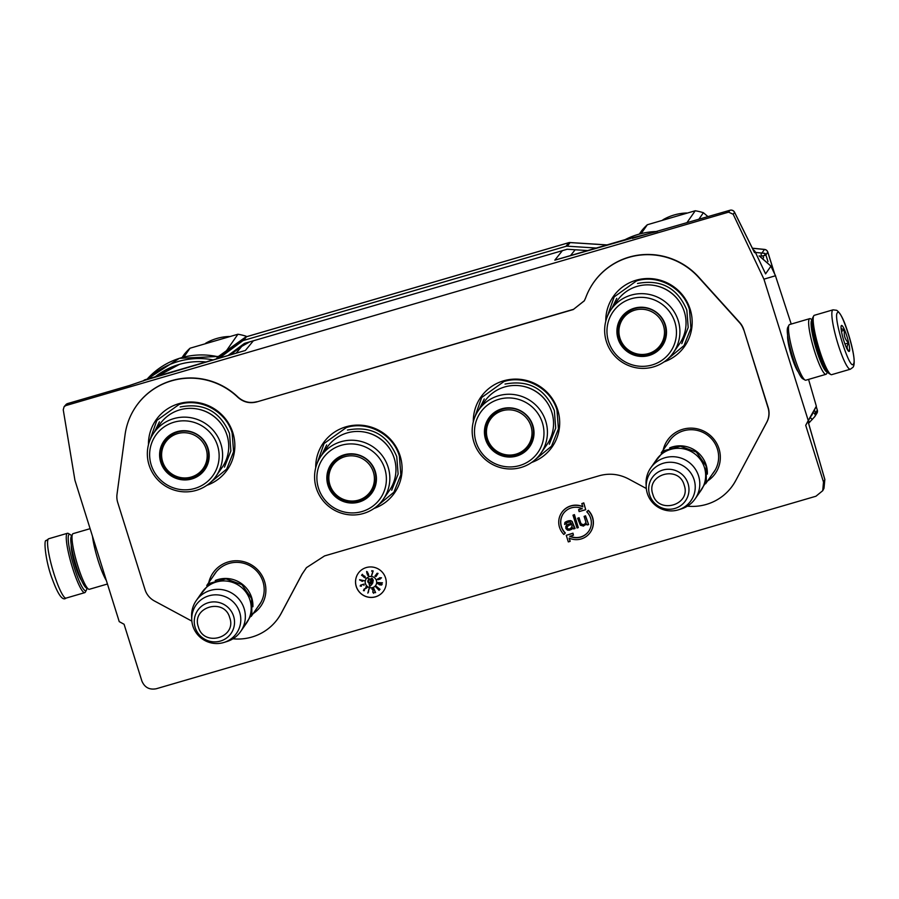 <?xml version="1.0" encoding="UTF-8"?>
<svg xmlns="http://www.w3.org/2000/svg" width="899" height="899" viewBox="0 0 899 899"><rect width="100%" height="100%" fill="white"/><g stroke="black" fill="none" stroke-linecap="round" stroke-linejoin="round"><path stroke-width="1.35" d="M570.056 536.197A15.463 15.148 -145.1 0 0 588.744 531.23M590.643 518.206A15.463 15.148 34.9 0 1 569.719 536.298L573.427 535.22L572.854 533.388L566.258 535.31L568.314 541.895L570.146 541.367L569.123 538.108A17.396 17.047 -145.1 0 0 588.126 510.508L586.777 511.834A15.463 15.148 34.9 0 1 590.643 518.206M590.328 532.332A17.396 17.047 -145.1 0 0 588.261 510.317L588.126 510.508M208.759 582.631A29.105 28.521 34.9 0 1 228.335 561.909A29.105 28.521 34.9 0 1 263.025 577.506A29.105 28.521 34.9 0 1 253.158 613.567M663.204 449.994A29.105 28.521 34.9 0 1 682.779 429.284A29.105 28.521 34.9 0 1 717.469 444.87A29.105 28.521 34.9 0 1 707.614 480.931M148.459 444.713A43.489 42.613 34.9 0 1 184.812 402.415A43.489 42.613 34.9 0 1 232.886 432.857A43.489 42.613 34.9 0 1 206.792 485.348M315.706 467.817A43.489 42.613 34.9 0 1 352.06 425.508A43.489 42.613 34.9 0 1 400.134 455.962A43.489 42.613 34.9 0 1 374.04 508.452M473.301 421.822A43.489 42.613 34.9 0 1 509.654 379.524A43.489 42.613 34.9 0 1 557.728 409.966A43.489 42.613 34.9 0 1 531.624 462.457M664.114 361.87A43.489 42.613 -145.1 0 0 690.207 309.38A43.489 42.613 -145.1 0 0 642.133 278.937A43.489 42.613 -145.1 0 0 605.78 321.235M590.486 287.455A67.661 66.301 34.9 0 1 590.542 287.354A67.661 66.301 34.9 0 1 698.77 277.173L739.63 322.404A19.328 18.935 34.9 0 1 743.765 329.641L768.038 407.764A19.328 18.935 -145.1 0 1 766.735 422.272L735.798 480.471A50.265 49.265 34.9 0 1 730.235 488.753A50.265 49.265 34.9 0 1 730.157 488.842M743.619 329.843A19.328 18.935 -145.1 0 0 739.484 322.606L698.624 277.375A67.65 66.29 -145.1 0 0 590.429 287.556A67.65 66.29 -145.1 0 0 585.62 297.951L584.305 300.828L573.259 309.548L584.361 300.727M191.858 621.119L154.426 600.97A19.328 18.935 -145.1 0 1 145.009 589.598L117.724 502.519A19.328 18.935 -145.1 0 1 117.016 494.281L125.051 434.779A67.65 66.29 -145.1 0 1 133.108 411.034A67.65 66.29 -145.1 0 1 237.797 397.246C243.314 402.179 249.619 403.741 256.709 401.932L573.259 309.548M232.931 638.796A50.254 49.243 -145.1 0 0 275.633 621.557A50.254 49.243 -145.1 0 0 281.207 613.287L281.353 613.107A50.265 49.265 34.9 0 1 275.779 621.378A50.265 49.265 34.9 0 1 275.712 621.467M646.314 488.494L628.502 478.909C619.096 474.02 609.342 472.964 599.24 475.751L324.561 555.919L306.424 567.674L302.008 574.203L281.207 613.287M687.387 506.171A50.254 49.243 -145.1 0 0 730.078 488.921A50.254 49.243 -145.1 0 0 735.652 480.65M213.58 575.708A27.172 26.633 34.9 0 1 258.878 573.607A27.172 26.633 34.9 0 1 257.991 606.634M668.036 443.072A27.172 26.633 34.9 0 1 713.334 440.982A27.172 26.633 34.9 0 1 712.435 474.009M743.765 329.641L768.196 407.584A19.328 18.935 34.9 0 1 766.881 422.081L735.798 480.471M256.709 401.932L573.382 309.346M237.797 397.246L237.932 397.032C243.449 401.965 249.753 403.527 256.844 401.718M133.164 410.933A67.661 66.301 34.9 0 1 133.232 410.832A67.661 66.301 34.9 0 1 237.932 397.032M306.447 567.662L302.154 574.023L281.353 613.107M375.479 596.835A15.463 15.148 -145.1 0 0 383.232 573.348A15.463 15.148 -145.1 0 0 358.195 573.36A15.463 15.148 -145.1 0 0 375.479 596.835M582.046 508.587L578.686 509.576L579.125 511.598L585.721 509.666L583.653 503.08L581.822 503.609L582.844 506.867A17.396 17.047 -145.1 0 0 563.853 534.467L565.201 533.141A15.463 15.148 34.9 0 1 582.249 508.688L578.551 509.767M563.37 513.554A15.463 15.148 -145.1 0 0 565.325 532.95L565.201 533.141M582.754 506.587A17.396 17.047 -145.1 0 0 561.785 512.452M585.721 509.666L583.788 502.889L581.822 503.609M588.261 510.317L586.777 511.834M570.146 541.367L569.348 538.209M573.427 535.22L572.978 533.197L566.258 535.31M571.292 523.252L567.145 524.758L565.808 526.488L565.887 528.556L567.516 530.163L569.247 530.253L572 529.151L572.787 527.882M572.607 528.376L572.697 527.758L573.641 528.972L575.068 528.398L571.989 521.263L570.348 520.555L567.157 521.184L564.864 522.6L564.606 524.465L566.112 523.342M578.293 527.612L574.416 514.61L572.989 515.172L577.001 527.983L578.293 527.612L574.281 514.801L572.989 515.172M585.89 524.802L586.429 523.78L587.35 524.96L588.643 524.589L585.395 516.015L584.103 516.397L585.979 522.386L584.17 524.701L581.147 524.095L578.922 517.903L577.63 518.285L580.372 525.218L583.473 526.095L586.406 523.757M585.732 523.33L584.294 524.51L582.058 524.578L580.765 523.162L579.057 517.712L577.63 518.285M588.643 524.589L585.53 515.824L584.103 516.397M119.241 621.647L124.073 624.254L141.862 680.981C144.593 687.454 149.403 690.05 156.291 688.746L815.944 496.237L822.731 490.697L823.495 482.044L805.718 425.317L808.246 420.563L763.936 279.173L733.191 214.254L728.572 212.153L65.885 405.561L64.121 406.674L63.245 409.775L74.932 480.257L119.241 621.647M358.218 573.326A15.463 15.148 -145.1 0 0 375.512 596.779A15.463 15.148 -145.1 0 0 383.592 591.003M567.145 524.758L566.156 525.791M568.618 524.038L567.022 524.949M565.898 524.083L567.37 522.465L570.045 521.982L571.326 523.398L568.483 524.229M565.437 521.993L564.864 522.6M567.157 521.184L565.302 522.173M568.707 520.735L567.022 521.375M570.348 520.555L568.584 520.926M571.292 520.869L570.213 520.746M571.989 521.263L571.168 521.06M572.494 522.004L571.854 521.454M573.865 526.365L572.371 522.195M574.551 527.657L573.731 526.556M574.933 528.59L574.416 527.848M808.403 420.507L808.617 423.564L824.821 479.515L824.001 488.281L822.731 490.697M805.718 425.317L813.325 412.045M808.561 379.4L816.337 406.202L808.246 420.563M798.29 371.961A20.25 3.169 -106.3 0 1 790.996 354.318A20.25 3.169 -106.3 0 1 787.659 335.529M816.348 406.179L815.584 407.798L816.348 406.179M791.221 324.056L775.455 275.757L763.936 279.173M775.646 276.06L770.915 266.171L765.566 273.869L763.97 270.385M129.523 385.525L144.615 380.344L129.58 385.48A3.866 0.607 73.7 0 0 129.523 385.525L67.627 403.584L65.885 405.561M632.244 238.404L729.943 210.287L728.572 212.153M372.647 587.62A5.799 5.686 -145.1 0 0 375.557 578.821A5.799 5.686 -145.1 0 0 366.174 578.821A5.799 5.686 -145.1 0 0 372.647 587.62M369.197 588.744L367.815 593.093L369.197 588.744M364.297 589.261L367.017 587.755L365.96 586.856L366.466 587.924L364.095 589.081L363.432 590.677L364.432 590.643L363.994 589.497L367.006 587.744M364.028 584.103L360.578 585.17L360.162 586.013L361.398 586.227L360.746 585.35L363.275 584.328L363.96 585.316L364.028 584.103M359.622 579.709L362.05 581.305L362.78 580.518L364.129 580.754L359.622 579.709M363.533 576.911L364.41 576.158L365.264 577.304L364.219 577.473L365.297 577.877L365.016 576.36L363.556 575.641L363.275 576.45L362.061 575.439L362.376 574.281L361.555 575.27L363.702 576.686M368.376 573.82L367.624 572.955L367.017 573.596L366.691 572.045L367.657 572.202L366.623 571.449L367.556 575.18L368.635 575.506L368.376 573.82M371.781 575.338L373.152 570.932L371.781 570.719L372.86 571.382L371.781 575.338M376.198 574.528L374.928 576.113L375.996 576.574L378.018 573.371L376.984 573.315L376.198 574.652M378.074 578.686L377.22 579.417L378.209 579.72L381.502 577.799L379.67 577.731L378.749 578.529L379.434 579.125L378.412 579.462L377.749 579.406L378.074 578.686M377.838 582.473L382.435 582.923L377.838 582.473M380.996 583.766L377.692 583.676L381.423 585.069L382.154 584.462L380.996 583.766M376.423 586.406L379.94 589.429L376.423 586.406M375.928 586.968L379.097 590.362L375.928 586.968M373.804 588.429L375.524 592.711L373.804 588.429M373.018 591.744L373.321 588.654L371.984 588.969L373.141 589.193L372.86 592.385L373.692 593.295L374.22 592.463L373.388 592.756L373.018 591.744M572.18 526.117L570.449 528.702L568.898 529.163L567.269 528.443L567.1 527.005L568.831 525.319L571.674 524.488L572.18 526.117M808.617 423.44L824.866 479.515L823.495 482.044M759.127 255.878L770.87 266.07M755.059 251.686L765.566 273.869L755.126 251.72A3.866 3.866 0 0 0 753.171 249.832M763.757 270.048L764.689 271.903M753.542 250.574L734.55 212.243A3.866 0.809 153.6 0 1 734.562 212.378L754.519 252.653L755.115 251.799A3.866 3.798 34.8 0 0 753.216 249.911M734.438 212.153A3.866 0.809 153.6 0 1 734.55 212.243A3.866 3.866 0 0 0 729.999 210.254A3.866 0.607 73.7 0 0 729.943 210.287A3.866 3.81 36.3 0 1 734.562 212.378L733.191 214.254M753.474 250.551L754.036 251.563M567.179 249.259L244.786 343.294A1.933 1.899 -145.1 0 0 244.191 343.587L228.076 355.51M631.323 237.842A3.866 0.607 73.7 0 0 631.244 237.842L558.268 259.137M249.742 341.845L241.786 346.34A3.866 0.73 -126.5 0 1 241.809 346.317A3.866 0.73 -126.5 0 1 241.842 346.295M242.382 351.329L144.615 380.344M145.245 379.704A3.866 0.607 73.7 0 0 145.177 379.704A3.866 0.607 73.7 0 0 145.121 379.738A3.866 3.798 39.7 0 0 143.582 380.625L143.278 380.985M241.82 351.52L245.371 350.486L253.372 340.788M67.751 403.55A3.866 0.607 73.7 0 0 67.683 403.55A3.866 0.607 73.7 0 0 67.627 403.584A3.866 3.787 41.4 0 0 65.874 404.696L64.177 406.618M556.796 259.575L558.65 259.058M632.772 237.763L632.716 237.707A3.866 3.866 0 0 0 631.244 237.842A3.866 0.607 73.7 0 0 631.188 237.875A3.866 3.798 38.4 0 1 632.649 237.741L632.222 238.347M366.196 578.787A5.799 5.686 -145.1 0 0 372.692 587.564A5.799 5.686 -145.1 0 0 375.703 585.418M368.23 592.396L368.624 591.812M369.028 588.699L367.905 592.958M366.466 587.924L365.747 587.103M359.578 579.945L362.645 581.271M362.78 580.518L364.151 580.619M361.656 575.158L363.623 576.776M362.061 575.439L362.747 574.585M372.86 571.382L371.635 575.18M371.725 571.202L372.95 571.247M379.962 579.113L380.659 578.686M379.333 579.372L380.041 578.99M378.681 579.597L379.423 579.248M378.209 579.72L378.771 579.473M377.827 582.698L382.446 582.788M380.232 584.957L380.816 584.901M379.378 584.766L380.322 584.833M376.378 586.463L380.03 589.306M375.872 587.025L379.176 590.238M373.726 588.463L375.602 592.587M373.141 589.193L372.838 591.373M372.107 589.441L373.231 589.07M571.64 527.646L570.449 528.702M570.584 528.522L568.898 529.163M569.033 528.972L567.696 528.915M567.831 528.724L567.269 528.443M567.224 527.713L567.1 527.005M567.235 526.814L567.516 526.241M368.073 580.99L370.219 579.091L368.275 578.529L369.68 579.361L367.691 580.889L368.084 582.428L369.264 582.17L367.871 581.271L370.141 579.406M372.748 583.091L373.254 579.956L372.748 583.091M371.029 584.058L372.534 578.563L371.422 578.248L369.916 583.743L368.972 583.473L369.77 586.463L371.972 584.328L371.029 584.058M360.443 579.956L362.286 580.282L362.173 580.923L360.443 579.956M367.376 573.461L368.421 574.54L367.781 575.09L367.713 573.247L368.511 574.933M375.479 575.382L376.602 575.135L375.625 576.405L375.479 575.382M377.782 573.596L376.49 574.517L377.108 573.45L377.726 573.922M379.299 578.259L381.165 577.9L379.94 578.832L379.299 578.259M381.041 583.833L381.367 584.833L378.94 584.429L378.614 583.429L381.581 584.103M369.68 579.361L368.174 578.922M373.299 579.979L372.332 583.496M369.77 586.463L371.939 584.316M369.107 583.507L369.86 586.339M369.916 583.743L371.467 578.259M360.353 580.08L362.286 580.282M362.196 580.406L362.095 581.046M378.524 583.552L379.221 583.406M379.131 583.541L379.805 583.507M379.715 583.631L380.479 583.665M380.389 583.788L380.951 583.957M474.391 418.293L481.662 397.515L503.957 381.524C525.364 374.681 550.772 388.357 556.975 410.068L558.436 428.823L551.537 446.185L534.568 460.209M149.56 441.173L156.831 420.406L179.126 404.426C200.533 397.572 225.93 411.259 232.133 432.958L233.605 451.714L226.694 469.076L209.737 483.089M606.87 317.707L614.141 296.928L636.447 280.938C657.843 274.094 683.251 287.77 689.454 309.481L690.926 328.236L684.015 345.598L667.047 359.622M316.796 464.289L324.067 443.499L346.373 427.519C367.77 420.676 393.178 434.352 399.381 456.063L400.853 474.818L393.942 492.18L376.973 506.204M812.808 317.594A29.375 4.596 73.7 0 0 812.707 317.774A29.375 4.596 73.7 0 0 817.112 346.699A29.375 4.596 73.7 0 0 828.957 373.456L830.811 374.512A30.926 4.843 73.7 0 0 831.654 374.669L850.353 369.219L852.881 367.365C856.578 363.533 851.892 343.294 845.745 326.011C842.745 317.605 839.711 312.369 836.666 310.29L833.025 309.84A30.926 4.843 73.7 0 0 832.508 310.245A30.926 4.843 73.7 0 0 837.587 342.744A30.926 4.843 73.7 0 0 850.353 369.219M833.025 309.84L814.325 315.302A30.926 4.843 73.7 0 0 813.82 315.706A30.926 4.843 73.7 0 0 813.707 315.886A30.926 4.843 73.7 0 0 818.348 346.34A30.926 4.843 73.7 0 0 830.811 374.512M837.317 312.841C832.845 316.965 849.892 371.377 853.376 364.084C857.848 359.96 840.801 305.548 837.317 312.841M841.329 325.652A13.53 2.113 73.7 0 0 841.284 325.73A13.53 2.113 73.7 0 0 843.318 339.058A13.53 2.113 73.7 0 0 848.768 351.374A13.53 2.113 73.7 0 0 849.364 351.273A13.53 2.113 73.7 0 0 846.892 336.248A13.53 2.113 73.7 0 0 841.329 325.652M848.251 350.913L849.195 351.172C846.701 349.093 846.476 346.351 848.521 342.946C844.936 339.373 843.61 335.147 844.554 330.259L841.093 328.382M844.554 330.259L841.453 331.169M848.521 342.946L844.925 343.991M86.832 588.182A29.375 4.596 -106.3 0 1 86.383 590.182A29.375 4.596 -106.3 0 1 86.27 590.362A29.375 4.596 -106.3 0 1 74.201 567.348A29.375 4.596 -106.3 0 1 68.83 534.725A29.375 4.596 -106.3 0 1 70.122 534.489A29.375 4.596 -106.3 0 1 71.583 535.928M86.383 590.182L85.371 592.059A30.926 4.843 -106.3 0 1 85.259 592.25A30.926 4.843 -106.3 0 1 84.753 592.655A30.926 4.843 -106.3 0 1 71.999 566.179A30.926 4.843 -106.3 0 1 66.908 533.68A30.926 4.843 -106.3 0 1 67.425 533.287A30.926 4.843 -106.3 0 1 68.268 533.444L70.122 534.489M827.383 371.883A27.06 4.237 -106.3 0 1 816.225 349.104A27.06 4.237 -106.3 0 1 811.662 320.325A27.06 4.237 -106.3 0 1 812.224 319.954M827.496 372.029L826.574 373.759A28.993 4.54 -106.3 0 1 826.462 373.928A28.993 4.54 -106.3 0 1 825.99 374.31A28.993 4.54 -106.3 0 1 814.022 349.497A28.993 4.54 -106.3 0 1 809.257 319.033A28.993 4.54 -106.3 0 1 809.741 318.651A28.993 4.54 -106.3 0 1 810.538 318.797L812.246 319.763M823.383 364.41A21.452 3.36 -106.3 0 1 816.472 346.89A21.452 3.36 -106.3 0 1 812.876 328.393M825.99 374.31L805.83 380.198A28.993 4.54 -106.3 0 1 805.032 380.041A28.993 4.54 -106.3 0 1 793.356 353.633A28.993 4.54 -106.3 0 1 788.996 325.09A28.993 4.54 -106.3 0 1 789.097 324.91A28.993 4.54 -106.3 0 1 789.58 324.539L809.741 318.651M805.032 380.041L802.717 378.737A27.06 4.237 -106.3 0 1 791.805 354.082A27.06 4.237 -106.3 0 1 787.749 327.438L788.996 325.09M71.358 536.388A27.06 4.237 73.7 0 0 71.257 536.546A27.06 4.237 73.7 0 0 75.325 563.19A27.06 4.237 73.7 0 0 86.225 587.834L88.552 589.148A28.993 4.54 73.7 0 0 89.338 589.294L107.453 584.013M90.102 528.679L73.1 533.635A28.993 4.54 73.7 0 0 72.617 534.017A28.993 4.54 73.7 0 0 72.504 534.197A28.993 4.54 73.7 0 0 76.865 562.74A28.993 4.54 73.7 0 0 88.552 589.148M92.485 536.265A28.993 4.54 73.7 0 0 106.352 580.529M215.243 580.507A27.06 26.509 -145.1 0 1 251.698 597.666A27.06 26.509 34.9 0 1 252.9 606.758M196.263 600.566L202.129 592.149A27.06 26.509 -145.1 0 1 249.978 600.127A27.06 26.509 34.9 0 1 246.528 623.086L240.674 631.491A27.06 26.509 34.9 0 1 227.02 641.493L224.076 642.414A24.689 24.194 34.9 0 1 192.858 626.019A24.689 24.194 -145.1 0 1 191.768 619.917L191.622 616.826A27.06 26.509 -145.1 0 1 244.123 608.544A27.06 26.509 34.9 0 1 240.674 631.491M191.768 619.917A24.689 24.194 -145.1 0 1 239.673 612.354A24.689 24.194 34.9 0 1 224.076 642.414M669.688 447.882A27.06 26.509 -145.1 0 1 706.142 465.03A27.06 26.509 34.9 0 1 707.356 474.121M650.719 467.929L656.573 459.524A27.06 26.509 -145.1 0 1 704.434 467.502A27.06 26.509 34.9 0 1 700.973 490.461L695.118 498.866A27.06 26.509 34.9 0 1 681.476 508.856L678.52 509.789A24.689 24.194 34.9 0 1 647.314 493.394A24.689 24.194 -145.1 0 1 646.224 487.292L646.066 484.19A27.06 26.509 -145.1 0 1 698.568 475.908A27.06 26.509 34.9 0 1 695.118 498.866M646.224 487.292A24.689 24.194 -145.1 0 1 694.118 479.729A24.689 24.194 34.9 0 1 678.52 509.789M810.673 416.675L811.808 415.158A1.933 1.899 34.9 0 0 812.359 413.731M762.723 255.822A1.933 1.899 34.9 0 1 763.172 256.575L763.577 257.856M764.734 255.53L761.037 256.069L761.284 253.001L764.914 253.361L764.734 255.53M587.643 250.563L567.381 249.259A1.933 1.899 -145.1 0 0 566.718 249.338M205.983 361.96A71.718 70.279 -145.1 0 0 155.291 376.748M606.881 244.955L569.988 242.584A3.866 3.798 -143.4 0 0 568.662 242.73L246.405 336.777A3.866 3.787 -142.8 0 0 245.213 337.361A3.866 0.73 -126.5 0 1 245.247 337.339A3.866 0.73 -126.5 0 1 245.281 337.316M219.423 358.027L242.472 340.979A3.866 3.787 34.9 0 1 243.663 340.395L565.988 246.326L568.662 242.73A3.866 0.607 -106.3 0 1 568.73 242.685A3.866 0.607 -106.3 0 1 568.809 242.685M243.663 340.395L246.405 336.777A3.866 0.607 -106.3 0 1 246.461 336.732A3.866 0.607 -106.3 0 1 246.54 336.743M565.988 246.326A3.866 3.787 34.9 0 1 567.314 246.18L570.123 242.584M774.567 273.768L767.802 252.181A3.866 3.798 -145.4 0 0 764.442 249.461L764.577 249.472M814.899 416.439L816.899 413.237A3.866 3.787 -147.9 0 0 817.292 410.113L817.258 409.978M767.971 261.587L765.892 254.956L767.757 252.046M813.842 413.147L815.562 414.866L814.809 416.585L808.583 423.317M814.449 409.922L815.438 413.068A3.866 3.787 -145.1 0 1 815.562 414.866M765.892 254.956A3.866 3.787 -145.1 0 0 764.914 253.361M755.463 252.428L761.284 253.001M567.314 246.18L596.295 248.045M148.178 378.827A74.842 73.336 34.9 0 1 213.085 359.881M217.918 358.476L219.468 356.409A3.866 0.73 -126.5 0 1 219.491 356.386A3.866 0.73 -126.5 0 1 219.525 356.364M617.321 300.581A37.882 37.117 34.9 0 1 653.944 285.376A37.882 37.117 34.9 0 1 684.319 311.751A37.882 37.117 -145.1 0 1 679.487 343.89L673.362 352.678A37.882 37.117 -145.1 0 0 678.194 320.538A37.882 37.117 34.9 0 0 647.819 294.175A37.882 37.117 34.9 0 0 611.196 309.368L617.321 300.581M662.158 345.43A24.543 24.048 34.9 0 1 618.872 338.002L618.872 337.979M618.872 338.002A24.543 24.048 34.9 0 1 621.883 317.369M618.613 338.384A24.543 24.048 34.9 0 1 645.482 307.716A24.543 24.048 34.9 0 1 665.159 324.797A24.543 24.048 -145.1 0 1 638.29 355.465A24.543 24.048 -145.1 0 1 618.613 338.384M618.04 338.754A24.958 24.464 -145.1 0 0 649.112 355.476A24.958 24.464 -145.1 0 0 665.372 324.932A24.958 24.464 -145.1 0 0 634.301 308.211A24.958 24.464 -145.1 0 0 618.04 338.754M674.879 322.168A34.982 34.274 -145.1 0 0 631.323 298.726A34.982 34.274 -145.1 0 0 608.544 341.519A34.982 34.274 -145.1 0 0 652.09 364.972A34.982 34.274 -145.1 0 0 674.879 322.168M611.196 309.368A37.882 37.117 34.9 0 0 606.364 341.508A37.882 37.117 -145.1 0 0 636.739 367.871A37.882 37.117 -145.1 0 0 673.362 352.678M655.663 285.702A36.971 36.23 34.9 0 1 680.15 302.772M637.503 283.477C661.023 279.05 677.464 287.905 686.825 310.031L688.196 327.494L681.768 343.643M611.68 308.672L616.759 298.356M662.9 219.817A51.221 50.187 34.9 0 1 686.724 212.996M639.346 234.066L641.661 230.74A57.986 56.817 34.9 0 1 647.325 224.75L695.242 210.759A57.986 56.817 34.9 0 1 703.4 212.726L708.019 216.67M647.325 224.75L641.156 233.594M695.242 210.759L686.825 222.851M703.4 212.726L698.77 219.367M634.896 310.133A22.936 22.475 34.9 0 1 663.451 325.505A22.936 22.475 34.9 0 1 648.516 353.565A22.936 22.475 -145.1 0 1 619.962 338.193A22.936 22.475 -145.1 0 1 634.896 310.133M635.031 308.526A23.97 23.486 34.9 0 1 661.81 344.924C658.63 349.385 654.405 352.419 649.123 354.015C628.727 361.229 609.174 334.563 622.479 317.516A23.97 23.486 -145.1 0 1 635.031 308.526M664.9 338.608A23.576 23.104 -145.1 0 0 666.26 332.866M627.333 312.436A23.576 23.104 34.9 0 1 632.244 309.166M484.842 401.168A37.882 37.117 34.9 0 1 521.465 385.974A37.882 37.117 34.9 0 1 551.84 412.338A37.882 37.117 -145.1 0 1 547.008 444.477L540.883 453.265A37.882 37.117 -145.1 0 0 545.715 421.125A37.882 37.117 34.9 0 0 515.341 394.762A37.882 37.117 34.9 0 0 478.718 409.955L484.842 401.168M529.668 446.016A24.543 24.048 34.9 0 1 486.393 438.588L486.381 438.566M529.803 445.825C519.611 462.232 491.303 457.512 486.404 438.577A24.543 24.048 34.9 0 1 489.393 417.956M486.134 438.97A24.543 24.048 34.9 0 1 512.992 408.303A24.543 24.048 34.9 0 1 532.68 425.384A24.543 24.048 -145.1 0 1 505.811 456.063A24.543 24.048 -145.1 0 1 486.134 438.97M485.561 439.341A24.958 24.464 -145.1 0 0 516.633 456.063A24.958 24.464 -145.1 0 0 532.893 425.53A24.958 24.464 -145.1 0 0 501.822 408.798A24.958 24.464 -145.1 0 0 485.561 439.341M542.389 422.755A34.982 34.274 -145.1 0 0 498.844 399.313A34.982 34.274 -145.1 0 0 476.065 442.106A34.982 34.274 -145.1 0 0 519.611 465.558A34.982 34.274 -145.1 0 0 542.389 422.755M478.718 409.955A37.882 37.117 34.9 0 0 473.885 442.094A37.882 37.117 -145.1 0 0 504.26 468.458A37.882 37.117 -145.1 0 0 540.883 453.265M523.173 386.289A36.971 36.23 34.9 0 1 547.671 403.359M505.024 384.075C528.533 379.636 544.974 388.492 554.346 410.629L555.717 428.081L549.289 444.23M479.201 409.259L484.269 398.942M502.417 410.719A22.936 22.475 34.9 0 1 530.972 426.092A22.936 22.475 34.9 0 1 516.026 454.152A22.936 22.475 -145.1 0 1 487.472 438.779A22.936 22.475 -145.1 0 1 502.417 410.719M502.552 409.112A23.97 23.486 34.9 0 1 529.331 445.511C526.14 449.983 521.914 453.006 516.644 454.602C496.248 461.816 476.695 435.15 490 418.102A23.97 23.486 -145.1 0 1 502.552 409.112M532.422 439.195A23.576 23.104 -145.1 0 0 533.77 433.453M494.855 413.023A23.576 23.104 34.9 0 1 499.765 409.753M327.247 447.163A37.882 37.117 34.9 0 1 363.87 431.958A37.882 37.117 34.9 0 1 394.245 458.333A37.882 37.117 -145.1 0 1 389.413 490.472L383.289 499.26A37.882 37.117 -145.1 0 0 388.121 467.12A37.882 37.117 34.9 0 0 357.757 440.746A37.882 37.117 34.9 0 0 321.123 455.95L327.247 447.163M372.085 492.011A24.543 24.048 34.9 0 1 328.809 484.583L328.798 484.55A24.543 24.048 34.9 0 1 331.81 463.951M328.54 484.966A24.543 24.048 34.9 0 1 355.408 454.298A24.543 24.048 34.9 0 1 375.085 471.379A24.543 24.048 -145.1 0 1 348.216 502.047A24.543 24.048 -145.1 0 1 328.54 484.966M327.966 485.336A24.958 24.464 -145.1 0 0 359.038 502.058A24.958 24.464 -145.1 0 0 375.299 471.514A24.958 24.464 -145.1 0 0 344.227 454.793A24.958 24.464 -145.1 0 0 327.966 485.336M384.806 468.75A34.982 34.274 -145.1 0 0 341.26 445.297A34.982 34.274 -145.1 0 0 318.471 488.101A34.982 34.274 -145.1 0 0 362.016 511.542A34.982 34.274 -145.1 0 0 384.806 468.75M321.123 455.95A37.882 37.117 34.9 0 0 316.291 488.09A37.882 37.117 -145.1 0 0 346.666 514.453A37.882 37.117 -145.1 0 0 383.289 499.26M365.59 432.284A36.971 36.23 34.9 0 1 390.087 449.354M347.43 430.059C370.95 425.632 387.39 434.475 396.751 456.613L398.122 474.076L391.694 490.225M321.606 455.254L326.685 444.938M344.823 456.703A22.936 22.475 34.9 0 1 373.377 472.087A22.936 22.475 34.9 0 1 358.443 500.147A22.936 22.475 -145.1 0 1 329.888 484.775A22.936 22.475 -145.1 0 1 344.823 456.703M344.958 455.108A23.97 23.486 34.9 0 1 371.737 491.495C368.556 495.967 364.331 499.001 359.049 500.597C338.653 507.811 319.1 481.134 332.405 464.098A23.97 23.486 -145.1 0 1 344.958 455.108M374.827 485.19A23.576 23.104 -145.1 0 0 376.187 479.448M337.26 459.018A23.576 23.104 34.9 0 1 342.171 455.748M160.011 424.058A37.882 37.117 34.9 0 1 196.634 408.865A37.882 37.117 34.9 0 1 227.009 435.228A37.882 37.117 -145.1 0 1 222.165 467.368L216.052 476.155A37.882 37.117 -145.1 0 0 220.884 444.016A37.882 37.117 34.9 0 0 190.509 417.653A37.882 37.117 34.9 0 0 153.886 432.846L160.011 424.058M204.837 468.907A24.543 24.048 34.9 0 1 161.562 461.479L161.562 461.468A24.543 24.048 34.9 0 1 164.562 440.847M161.292 461.861A24.543 24.048 34.9 0 1 188.161 431.194A24.543 24.048 34.9 0 1 207.838 448.275A24.543 24.048 -145.1 0 1 180.98 478.953A24.543 24.048 -145.1 0 1 161.292 461.861M160.73 462.232A24.958 24.464 -145.1 0 0 191.802 478.953A24.958 24.464 -145.1 0 0 208.062 448.421A24.958 24.464 -145.1 0 0 176.991 431.689A24.958 24.464 -145.1 0 0 160.73 462.232M217.558 445.646A34.982 34.274 -145.1 0 0 174.013 422.204A34.982 34.274 -145.1 0 0 151.223 465.008A34.982 34.274 -145.1 0 0 194.768 488.449A34.982 34.274 -145.1 0 0 217.558 445.646M153.886 432.846A37.882 37.117 34.9 0 0 149.054 464.985A37.882 37.117 -145.1 0 0 179.418 491.348A37.882 37.117 -145.1 0 0 216.052 476.155M198.342 409.191A36.971 36.23 34.9 0 1 222.84 426.25M180.193 406.966C203.702 402.527 220.143 411.382 229.515 433.52L230.874 450.972L224.458 467.132M154.37 432.149L159.438 421.833M205.59 343.294A51.221 50.187 34.9 0 1 229.414 336.473M182.036 357.544L184.351 354.217A57.986 56.817 34.9 0 1 190.004 348.228L237.932 334.237A57.986 56.817 34.9 0 1 246.079 336.204L246.641 336.676M190.004 348.228L183.845 357.072M237.932 334.237L225.705 351.79M246.079 336.204L245.337 337.271M177.586 433.61A22.936 22.475 34.9 0 1 206.141 448.983A22.936 22.475 34.9 0 1 191.195 477.054A22.936 22.475 -145.1 0 1 162.64 461.67A22.936 22.475 -145.1 0 1 177.586 433.61M177.721 432.003A23.97 23.486 34.9 0 1 204.489 468.401C201.309 472.874 197.083 475.897 191.813 477.493C171.417 484.707 151.852 458.041 165.169 441.004A23.97 23.486 -145.1 0 1 177.721 432.003M207.579 462.086A23.576 23.104 -145.1 0 0 208.939 456.344M170.012 435.914A23.576 23.104 34.9 0 1 174.934 432.644M179.924 364.219A69.672 68.279 -145.1 0 0 158.1 375.928L179.485 364.353M808.965 419.305L815.584 407.798M630.716 238.482L554.818 260.171L562.437 250.585M824.832 479.538L824.001 488.281M575.158 249.765L570.55 255.552M236.179 353.138L241.786 346.34L230.256 354.869L241.809 346.317L249.607 341.878M71.257 545.244A19.902 3.113 73.7 0 0 74.561 563.415A19.902 3.113 73.7 0 0 81.551 580.507M84.753 592.655L66.054 598.105A30.926 4.843 -106.3 0 1 53.299 571.64A30.926 4.843 -106.3 0 1 48.22 539.142A30.926 4.843 -106.3 0 1 48.737 538.737L67.425 533.287M195.173 627.491A20.272 19.868 -145.1 0 0 220.401 641.077A20.272 19.868 -145.1 0 0 233.616 616.276A20.272 19.868 -145.1 0 0 208.377 602.69A20.272 19.868 -145.1 0 0 195.173 627.491M198.376 626.929C203.736 647.415 237.055 637.694 229.751 617.77C224.39 597.284 191.071 607.016 198.376 626.929M649.617 494.866A20.272 19.868 -145.1 0 0 674.857 508.452A20.272 19.868 -145.1 0 0 688.061 483.64A20.272 19.868 -145.1 0 0 662.821 470.053A20.272 19.868 -145.1 0 0 649.617 494.866M652.831 494.293C658.18 514.79 691.5 505.058 684.195 485.145C678.846 464.659 645.516 474.38 652.831 494.293M812.258 414.439L811.808 415.158M242.472 340.979L245.213 337.361L218.019 356.757M216.243 358.959L217.918 356.734A74.639 73.134 -145.1 0 0 147.155 379.12L179.351 358.341L219.491 356.386L245.247 337.339A3.866 3.866 0 0 1 246.461 336.732L568.73 242.685A3.866 3.866 0 0 1 570.056 242.539L607.016 244.91M657.259 231.481A74.639 73.134 -145.1 0 0 625.198 239.606M762.071 252.889L764.442 249.461L752.396 248.259M815.438 413.068L817.292 410.113L816.18 406.562M809.752 422.148L808.336 420.743M812.303 419.518L810.224 417.451M775.635 276.027L770.937 266.104L759.397 255.9M243.505 351.003L145.177 379.704A3.866 3.866 0 0 0 143.593 380.614M129.58 385.48L67.683 403.55A3.866 3.866 0 0 0 65.874 404.696M729.999 210.254L632.312 238.404M812.707 317.774L813.707 315.886M66.054 598.105C62.672 601.161 58.109 594.857 52.344 579.192C45.602 562.021 43.41 539.04 46.197 540.591L48.737 538.737M71.257 536.546L72.504 534.197M260.8 602.6L251.169 616.433M216.389 571.674L206.759 585.496M715.244 469.975L705.614 483.797M670.845 439.038L661.215 452.871M657.427 231.436L625.131 239.628M752.373 248.203L764.521 249.405A3.866 3.866 0 0 1 767.825 252.102L774.702 274.049M816.213 406.505L817.315 410.034A3.866 3.866 0 0 1 816.899 413.237M698.017 494.708L706.344 481.572L706.086 465.952L696.343 452.051L680.374 446.23L664.103 450.68L653.607 463.772M243.562 627.333L251.889 614.208L251.641 598.588L241.898 584.676L225.93 578.855L209.658 583.316L199.162 596.408M618.883 337.99C623.782 356.925 652.101 361.645 662.293 345.238M328.809 484.572C333.709 503.507 362.027 508.216 372.22 491.82M161.562 461.468C166.461 480.403 194.78 485.123 204.972 468.727"/></g></svg>
